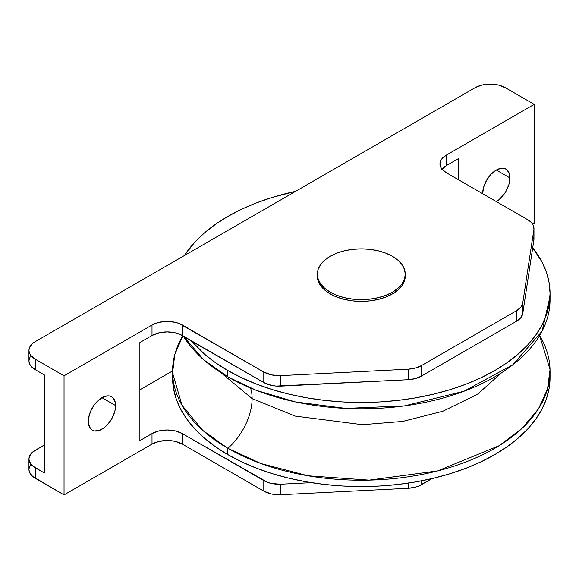<?xml version="1.0" encoding="UTF-8"?>
<svg xmlns="http://www.w3.org/2000/svg" width="579" height="579" viewBox="0 0 579 579"><rect width="100%" height="100%" fill="white"/><g stroke="black" fill="none" stroke-linecap="round" stroke-linejoin="round"><path stroke-width="0.87" d="M550.05 293.502L550.05 299.813A188.747 108.968 0 0 1 433.533 400.487A188.747 108.968 0 0 1 227.844 376.864L227.844 370.553L241.566 377.74L256.446 384.109L272.333 389.602L289.073 394.176L306.515 397.78L324.486 400.379L342.804 401.949L361.303 402.47L379.802 401.949L398.128 400.379L416.098 397.78L433.533 394.176L450.281 389.602L466.167 384.109L481.04 377.74L494.77 370.553L507.204 362.635L518.241 354.044L527.766 344.867L535.684 335.205L541.922 325.137L546.424 314.759L549.138 304.185L550.05 293.502L549.138 282.82L546.424 272.246L541.922 261.867L532.702 247.863A188.747 108.968 180 0 1 550.05 293.502A188.747 108.968 180 0 1 433.533 394.176A188.747 108.968 180 0 1 227.844 370.553L227.844 376.864A188.747 108.968 0 0 1 183.333 336.102L203.685 359.754L227.844 376.864L256.367 390.391L295.464 401.942L345.793 408.412L404.576 405.879L463.996 391.245L512.835 364.777L542.118 331.079L549.97 296.658M501.732 372.623L477.378 394.342L442.877 411.235L402.803 421.411L362.425 424.689L295.145 416.091L252.111 398.576A45.039 26.004 120 0 0 250.526 388.039A45.039 26.004 -60 0 1 252.111 398.576L220.874 372.623L252.111 398.576A45.039 26.004 -60 0 1 227.844 448.305L227.844 454.616A188.747 108.968 0 0 0 433.533 478.24A188.747 108.968 0 0 0 550.05 377.559L550.05 371.248A188.747 108.968 180 0 1 433.533 471.928A188.747 108.968 180 0 1 227.844 448.305L202.759 430.378L182.03 405.336L172.585 372.934L174.764 354.637L182.826 335.806A188.747 108.968 180 0 0 172.564 371.248A188.747 108.968 180 0 0 227.844 448.305A45.039 26.004 120 0 0 252.111 398.576L295.145 416.091L362.425 424.689L402.803 421.411L442.877 411.235L477.378 394.342L501.732 372.623M172.643 374.403A188.747 108.968 0 0 0 172.564 377.559L173.468 388.241L176.19 398.822L180.691 409.194L186.93 419.261L194.848 428.93L204.373 438.1L215.402 446.691L227.844 454.616L227.844 448.305L261.042 463.576L308.115 475.808L369.149 480.129L437.601 470.922L499.112 445.707L522.207 428.214L538.441 408.875L547.539 388.958L550.028 369.59L539.621 335.531A188.747 108.968 180 0 1 550.05 371.248M227.844 370.553A188.747 108.968 180 0 1 191.077 340.575L204.373 354.044L215.402 362.635L227.844 370.553M184.375 255.556A188.747 108.968 180 0 1 295.572 191.352L272.333 197.396L256.446 202.896L241.566 209.265L227.844 216.445L215.402 224.37L204.373 232.961L194.848 242.131L184.375 255.556M172.564 371.248L172.564 377.559A188.747 108.968 0 0 0 227.844 454.616L241.566 461.796L256.446 468.165L272.333 473.665L289.073 478.24L306.515 481.844L324.486 484.442L342.804 486.005L361.303 486.534L379.802 486.005L398.128 484.442L416.098 481.844L433.533 478.24L450.281 473.665L466.167 468.165L481.04 461.796L494.77 454.616L507.204 446.691L518.241 438.1L527.766 428.93L535.684 419.261L541.922 409.194L546.424 398.822L549.138 388.241L550.05 377.559M317.335 274.236L318.182 280.945L320.686 285.7L324.747 290.093L330.218 293.937L330.218 292.185A43.968 25.382 180 0 1 317.335 274.236A43.968 25.382 180 0 1 344.476 250.787A43.968 25.382 180 0 1 392.396 256.287L385.73 253.132L378.13 250.787L369.887 249.339L361.303 248.854L352.727 249.339L344.476 250.787L336.877 253.132L330.218 256.287L324.747 260.137L320.686 264.523L318.182 269.286L317.335 274.236L318.182 279.194L320.686 283.956L324.747 288.342L330.218 292.185L336.877 295.348L344.476 297.693L352.727 299.133L361.303 299.625L369.887 299.133L378.13 297.693L385.73 295.348L392.396 292.185L397.867 288.342L401.927 283.956L404.431 279.194L405.271 274.236L404.431 269.286L401.927 264.523L397.867 260.137L392.396 256.287A43.968 25.382 180 0 1 405.271 274.236A43.968 25.382 180 0 1 378.13 297.693A43.968 25.382 180 0 1 330.218 292.185L330.218 293.937A43.968 25.382 0 0 0 378.13 299.444A43.968 25.382 0 0 0 405.271 275.988A43.968 25.382 0 0 0 405.249 275.112M509.933 177.919A19.302 11.146 -60 0 1 496.283 201.564L498.946 199.726L503.868 194.53L505.937 191.374L508.898 184.556L509.672 181.147L509.672 174.996L508.898 172.491L505.937 169.082L501.508 168.228L496.283 170.038L509.933 177.919L496.283 170.038L491.064 174.257L486.635 180.228L483.675 187.053L482.633 193.683A19.302 11.146 -60 0 1 491.064 174.257A19.302 11.146 -60 0 1 505.937 169.082A19.302 11.146 -60 0 1 509.933 177.919M115.612 405.582A19.302 11.146 -60 0 1 107.187 425.008A19.302 11.146 -60 0 1 92.314 430.175A19.302 11.146 -60 0 1 88.312 421.346L88.573 424.262L90.614 428.771L92.314 430.175L94.377 430.942L99.298 430.458L104.625 427.382L107.187 425.008L111.617 419.037L114.577 412.212L115.351 408.81L115.351 402.658L113.31 398.149L111.617 396.745L109.547 395.978L107.187 395.884L101.962 397.701L115.612 405.582L101.962 397.701L96.736 401.913L94.377 404.735L90.614 411.256L88.573 418.118L88.312 421.346A19.302 11.146 -60 0 1 96.736 401.913A19.302 11.146 -60 0 1 111.617 396.745A19.302 11.146 -60 0 1 115.612 405.582M533.78 237.339L533.881 240.032A21.445 12.383 0 0 0 533.968 238.953L533.968 228.444A21.445 12.383 180 0 0 527.686 219.694L446.235 172.665A21.445 12.383 180 0 1 439.953 163.908A21.445 12.383 180 0 1 446.235 155.158L446.235 165.659L458.373 158.66L458.373 179.671L458.373 158.66L446.235 165.659L446.235 155.158L534.2 104.372L505.387 87.733A21.445 12.383 180 0 0 475.055 87.733L35.232 341.661L475.055 87.733L482.01 85.048L486.034 84.346L490.218 84.107L498.425 85.048L505.387 87.733L534.2 104.372L534.2 223.458L532.731 224.305L534.2 223.458L534.2 104.372L446.235 155.158L441.589 159.174L440.366 161.498L439.953 163.908L440.366 166.325L441.589 168.648L446.235 172.665L527.686 219.694L530.61 221.793L532.673 224.211L533.78 226.83L533.881 229.523L522.75 303.02L520.818 307.174L516.548 310.699L516.548 321.207L421.425 376.126L415.324 378.594L408.13 379.708L276.161 386.077L271.623 385.433L263.792 382.553L179.092 333.989L175.386 332.845L167.179 331.905L158.972 332.845L152.009 335.531L139.879 342.536L139.879 440.605L152.009 433.599L158.972 430.914L167.179 429.973L175.386 430.914L182.342 433.599L267.433 482.314L271.623 483.508L280.829 484.203L311.43 482.662L280.829 484.203A21.445 12.383 180 0 1 263.792 480.628L263.792 491.13L182.342 444.107L175.386 441.422L171.362 440.72L167.179 440.481L158.972 441.422L152.009 444.107L64.045 494.893L32.562 476.379L29.363 471.914L28.95 469.504L29.363 467.087L30.586 464.763M431.992 478.601L418.559 486.092L415.324 487.171L408.13 488.285L280.829 494.712L271.623 494.01L263.792 491.13L182.342 444.107L182.342 433.599L263.792 480.628L263.792 491.13A21.445 12.383 0 0 0 280.829 494.712L280.829 484.203L280.829 494.712L408.13 488.285A21.445 12.383 0 0 0 421.425 484.703L421.425 480.859L421.425 484.703L431.992 478.601M441.98 169.162A21.445 12.383 0 0 1 446.235 165.659L441.589 169.683M533.968 228.444A21.445 12.383 180 0 1 533.881 229.523L533.881 240.032L522.75 313.529L522.75 303.02L533.881 229.523L533.881 240.032L522.75 313.529L520.818 317.683L516.548 321.207L421.425 376.126L421.425 365.617L516.548 310.699L421.425 365.617L415.324 368.085L408.13 369.199L408.13 379.708L280.829 386.135L280.829 375.626L408.13 369.199L280.829 375.626L271.623 374.924L263.792 372.051L263.792 382.553L182.342 335.531L182.342 325.022L263.792 372.051L179.092 323.487L175.386 322.337L167.179 321.396L158.972 322.337L152.009 325.022L152.009 335.531L139.879 342.536L139.879 440.605L152.009 433.599L152.009 444.107L64.045 494.893L35.232 478.261L35.232 467.752L44.33 473.007L44.33 374.931L35.232 369.677L30.586 365.66L29.363 363.337L28.95 360.927L29.363 358.51L30.586 356.186M172.564 370.951L139.879 389.819L172.564 370.951M28.95 458.995L28.95 469.504A21.445 12.383 0 0 0 35.232 478.261L35.232 467.752A21.445 12.383 180 0 1 28.95 458.995A21.445 12.383 180 0 1 35.232 450.238L44.33 444.983L32.562 452.112L29.363 456.578L28.95 458.995L29.363 461.412L32.562 465.871L44.33 473.007L44.33 374.931L35.232 369.677L35.232 359.175L64.045 375.807L64.045 494.893L64.045 375.807L152.009 325.022L64.045 375.807L35.232 359.175L30.586 355.159L29.363 352.835L28.95 350.418L29.363 348.001L32.562 343.535L35.232 341.661A21.445 12.383 180 0 0 28.95 350.418A21.445 12.383 180 0 0 35.232 359.175L35.232 369.677A21.445 12.383 0 0 1 28.95 360.927L28.95 350.418M317.335 275.988A43.968 25.382 0 0 0 330.218 293.937L336.877 297.099L344.476 299.444L352.727 300.885L361.303 301.377L369.887 300.885L378.13 299.444L385.73 297.099L392.396 293.937L397.867 290.093L401.927 285.7L404.431 280.945L405.271 274.236M408.13 483.125L408.13 488.285L408.13 483.125M182.342 444.107A21.445 12.383 0 0 0 152.009 444.107L152.009 433.599A21.445 12.383 180 0 1 182.342 433.599L182.342 444.107M152.009 325.022A21.445 12.383 180 0 1 182.342 325.022L182.342 335.531A21.445 12.383 0 0 0 152.009 335.531L152.009 325.022M522.75 313.529L522.75 303.02A21.445 12.383 180 0 1 516.548 310.699L516.548 321.207A21.445 12.383 0 0 0 522.75 313.529M421.425 376.126L421.425 365.617A21.445 12.383 180 0 1 408.13 369.199L408.13 379.708A21.445 12.383 0 0 0 421.425 376.126M280.829 386.135L280.829 375.626A21.445 12.383 180 0 1 263.792 372.051L263.792 382.553A21.445 12.383 0 0 0 280.829 386.135"/></g></svg>

